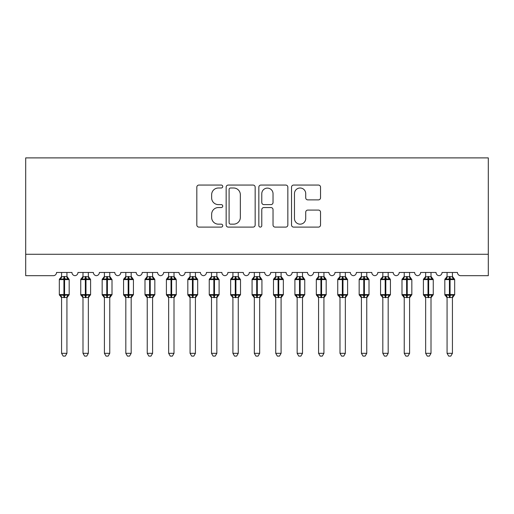 <?xml version="1.0" encoding="UTF-8"?>
<svg xmlns="http://www.w3.org/2000/svg" width="514" height="514" viewBox="0 0 514 514"><rect width="100%" height="100%" fill="white"/><g stroke="black" fill="none" stroke-linecap="round" stroke-linejoin="round"><path stroke-width="0.77" d="M222.735 186.531A1.471 1.471 0 0 0 221.264 185.059L198.924 185.059A2.101 2.101 0 0 0 196.823 187.16L196.823 225.003A2.101 2.101 0 0 0 198.924 227.104L221.264 227.104A1.471 1.471 0 0 0 222.735 225.633A1.471 1.471 0 0 0 221.264 224.162L218.373 224.162A6.727 6.727 0 0 1 211.646 217.435L211.646 214.28A6.727 6.727 0 0 1 218.373 207.553L221.264 207.553A1.471 1.471 0 0 0 222.735 206.082A1.471 1.471 0 0 0 221.264 204.611L218.373 204.611A6.727 6.727 0 0 1 211.646 197.884L211.646 194.729A6.727 6.727 0 0 1 218.373 188.002L221.264 188.002A1.471 1.471 0 0 0 222.735 186.531M318.436 199.882A2.101 2.101 0 0 0 320.537 197.781L320.537 187.16A2.101 2.101 0 0 0 318.436 185.059L293.629 185.059A2.101 2.101 0 0 0 291.528 187.16L291.528 225.003A2.101 2.101 0 0 0 293.629 227.104L318.436 227.104A2.101 2.101 0 0 0 320.537 225.003L320.537 212.179A2.101 2.101 0 0 0 318.436 210.078L307.822 210.078A2.101 2.101 0 0 0 305.721 212.179L305.721 218.54A5.622 5.622 0 0 1 300.092 224.162A5.622 5.622 0 0 1 294.471 218.54L294.471 193.624A5.622 5.622 0 0 1 300.092 188.002A5.622 5.622 0 0 1 305.721 193.624L305.721 197.781A2.101 2.101 0 0 0 307.822 199.882L318.436 199.882M488.3 254.269L488.3 157.894L25.7 157.894L25.7 275.684L53.327 275.684A3.212 3.212 0 0 0 56.54 272.471L71.96 272.471A3.212 3.212 0 0 0 74.96 275.677A3.212 3.212 0 0 0 77.955 272.471L93.375 272.471A3.212 3.212 0 0 0 96.375 275.677A3.212 3.212 0 0 0 99.375 272.471L114.795 272.471A3.212 3.212 0 0 0 117.79 275.677A3.212 3.212 0 0 0 120.79 272.471L136.21 272.471A3.212 3.212 0 0 0 139.21 275.677A3.212 3.212 0 0 0 142.205 272.471L157.625 272.471A3.212 3.212 0 0 0 160.625 275.677A3.212 3.212 0 0 0 163.625 272.471L179.045 272.471A3.212 3.212 0 0 0 182.04 275.677A3.212 3.212 0 0 0 185.04 272.471L200.46 272.471A3.212 3.212 0 0 0 203.46 275.677A3.212 3.212 0 0 0 206.455 272.471L221.875 272.471A3.212 3.212 0 0 0 224.875 275.677A3.212 3.212 0 0 0 227.875 272.471L243.295 272.471A3.212 3.212 0 0 0 246.29 275.677A3.212 3.212 0 0 0 249.29 272.471L264.71 272.471A3.212 3.212 0 0 0 267.71 275.677A3.212 3.212 0 0 0 270.705 272.471L286.125 272.471A3.212 3.212 0 0 0 289.125 275.677A3.212 3.212 0 0 0 292.125 272.471L307.545 272.471A3.212 3.212 0 0 0 310.54 275.677A3.212 3.212 0 0 0 313.54 272.471L328.96 272.471A3.212 3.212 0 0 0 331.96 275.677A3.212 3.212 0 0 0 334.955 272.471L350.375 272.471A3.212 3.212 0 0 0 353.375 275.677A3.212 3.212 0 0 0 356.375 272.471L371.795 272.471A3.212 3.212 0 0 0 374.79 275.677A3.212 3.212 0 0 0 377.79 272.471L393.21 272.471A3.212 3.212 0 0 0 396.21 275.677A3.212 3.212 0 0 0 399.205 272.471L414.625 272.471A3.212 3.212 0 0 0 417.625 275.677A3.212 3.212 0 0 0 420.625 272.471L436.045 272.471A3.212 3.212 0 0 0 439.04 275.677A3.212 3.212 0 0 0 442.04 272.471L457.46 272.471A3.212 3.212 0 0 0 460.672 275.684L488.3 275.684L488.3 254.269L25.7 254.269M255.162 187.16A2.101 2.101 0 0 0 253.061 185.059L228.255 185.059A2.101 2.101 0 0 0 226.154 187.16L226.154 225.003A2.101 2.101 0 0 0 228.255 227.104L253.061 227.104A2.101 2.101 0 0 0 255.162 225.003L255.162 187.16M260.939 185.059L285.745 185.059A2.101 2.101 0 0 1 287.846 187.16L287.846 225.003A2.101 2.101 0 0 1 285.745 227.104L275.131 227.104A2.101 2.101 0 0 1 273.03 225.003L273.03 209.654A2.101 2.101 0 0 0 270.929 207.553L263.888 207.553A2.101 2.101 0 0 0 261.78 209.654L261.78 225.633A1.471 1.471 0 0 1 260.309 227.104A1.471 1.471 0 0 1 258.838 225.633L258.838 187.16A2.101 2.101 0 0 1 260.939 185.059M230.568 188.002A1.471 1.471 0 0 0 229.096 189.473L229.096 222.691A1.471 1.471 0 0 0 230.568 224.162L233.613 224.162A6.727 6.727 0 0 0 240.34 217.435L240.34 194.729A6.727 6.727 0 0 0 233.613 188.002L230.568 188.002M273.03 193.733A5.622 5.622 0 0 0 267.409 188.111A5.622 5.622 0 0 0 261.78 193.733L261.78 202.51A2.101 2.101 0 0 0 263.888 204.611L270.929 204.611A2.101 2.101 0 0 0 273.03 202.51L273.03 193.733M66.929 272.471L66.929 276.731A2.358 2.249 180 0 0 68.163 278.697L67.707 279.385L64.571 278.633L60.793 279.385L60.029 278.588A1.073 1.073 0 0 0 59.322 279.597L59.322 294.586A1.073 1.073 0 0 0 60.029 295.595L60.793 294.798L63.929 295.55L67.707 294.798L68.163 295.486A2.358 2.249 -0 0 0 66.929 297.458L61.571 297.349L61.571 353.324L66.929 353.324L66.929 297.465M61.571 272.471L61.571 276.828L63.929 276.513L63.929 294.586L69.178 294.586L69.178 279.597L59.322 279.597L59.322 294.586L63.929 294.586L63.929 297.67M63.929 276.513L66.929 276.718M61.571 276.378L60.029 278.588L60.337 278.697A2.358 2.249 180 0 0 61.571 276.718L61.571 276.718M60.793 279.385L61.571 276.828M67.263 278.177L67.707 279.385M60.793 294.798L61.571 297.349M67.707 294.798L66.929 297.349M66.929 353.324L65.317 356.106L63.183 356.106L61.571 353.324M69.178 279.597L68.471 278.588A1.073 1.073 0 0 1 68.78 278.761M66.929 297.805L69.178 294.586A1.073 1.073 0 0 1 69.12 294.933M61.571 297.465L61.571 297.465A2.358 2.249 -0 0 0 60.337 295.486L60.337 295.486M88.344 272.471L88.344 276.718A2.358 2.249 180 0 0 89.584 278.697L89.121 279.385L85.986 278.633L82.214 279.385L81.443 278.588A1.073 1.073 0 0 0 80.743 279.597L80.743 294.586A1.073 1.073 0 0 0 81.443 295.595L80.743 294.586L90.593 294.586L90.593 279.597L89.892 278.588A1.073 1.073 0 0 1 90.201 278.761M88.344 297.805L90.593 294.586A1.073 1.073 0 0 1 90.535 294.933M82.992 297.465L82.992 297.465A2.358 2.249 -0 0 0 81.752 295.486L82.214 294.798L85.343 295.55L89.121 294.798L89.584 295.486A2.358 2.249 -0 0 0 88.344 297.458L82.985 297.349L82.992 353.324L88.344 353.324L88.344 297.465M109.758 272.471L109.758 276.718A2.358 2.249 180 0 0 110.998 278.697L110.536 279.385L107.407 278.633L103.629 279.385L102.858 278.588A1.073 1.073 0 0 0 102.157 279.597L102.157 294.586A1.073 1.073 0 0 0 102.858 295.595L102.157 294.586L112.007 294.586A1.073 1.073 0 0 1 111.949 294.933M104.406 297.465L104.406 297.465A2.358 2.249 -0 0 0 103.166 295.486L103.629 294.798L106.764 295.55L110.536 294.798L110.998 295.486A2.358 2.249 -0 0 0 109.758 297.458L104.406 297.349L104.406 353.324L109.758 353.324L109.758 297.465M131.179 272.471L131.179 276.718A2.358 2.249 180 0 0 132.413 278.697L131.957 279.385L128.821 278.633L125.043 279.385L124.279 278.588A1.073 1.073 0 0 0 123.572 279.597L123.572 294.586A1.073 1.073 0 0 0 124.279 295.595L123.572 294.586L133.428 294.586A1.073 1.073 0 0 1 133.37 294.933M125.821 297.465L125.821 297.465A2.358 2.249 -0 0 0 124.587 295.486L125.043 294.798L128.179 295.55L131.957 294.798L132.413 295.486A2.358 2.249 -0 0 0 131.179 297.458L125.821 297.349L125.821 353.324L131.179 353.324L131.179 297.465M152.594 272.471L152.594 276.718A2.358 2.249 180 0 0 153.834 278.697L153.371 279.385L150.236 278.633L146.464 279.385L145.693 278.588A1.073 1.073 0 0 0 144.993 279.597L144.993 294.586A1.073 1.073 0 0 0 145.693 295.595L144.993 294.586L154.843 294.586L154.843 279.597L154.142 278.588A1.073 1.073 0 0 1 154.451 278.761M152.594 297.805L154.843 294.586A1.073 1.073 0 0 1 154.785 294.933M147.242 297.465L147.242 297.465A2.358 2.249 -0 0 0 146.002 295.486L146.464 294.798L149.593 295.55L153.371 294.798L153.834 295.486A2.358 2.249 -0 0 0 152.594 297.458L147.235 297.349L147.242 353.324L152.594 353.324L152.594 297.465M82.992 297.805L81.443 295.595L81.752 295.486M82.992 272.471L82.985 276.828L88.344 276.731M85.343 276.513L85.343 279.597L80.743 279.597L81.752 278.697A2.358 2.249 180 0 0 82.992 276.718L82.992 276.718M82.214 279.385L82.985 276.828M88.684 278.177L89.121 279.385M82.214 294.798L82.985 297.349M89.121 294.798L88.344 297.349M88.344 353.324L86.737 356.106L84.598 356.106L82.992 353.324M104.406 297.805L102.858 295.595L103.166 295.486M109.758 297.805L112.007 294.586L112.007 279.597L102.157 279.597L103.166 278.697A2.358 2.249 180 0 0 104.406 276.718L109.758 276.731M104.406 272.471L104.406 276.718M103.629 279.385L104.406 276.828M110.099 278.177L110.536 279.385M103.629 294.798L104.406 297.349M110.536 294.798L109.765 297.349M109.758 353.324L108.152 356.106L106.012 356.106L104.406 353.324M125.821 297.805L124.279 295.595L124.587 295.486M131.179 297.805L133.428 294.586L133.428 279.597L123.572 279.597L124.587 278.697A2.358 2.249 180 0 0 125.821 276.718L131.179 276.731M125.821 272.471L125.821 276.718M125.043 279.385L125.821 276.828M131.513 278.177L131.957 279.385M125.043 294.798L125.821 297.349M131.957 294.798L131.179 297.349M131.179 353.324L129.567 356.106L127.433 356.106L125.821 353.324M147.242 297.805L145.693 295.595L146.002 295.486M147.242 272.471L147.235 276.828L152.594 276.731M149.593 276.513L149.593 279.597L144.993 279.597L146.002 278.697A2.358 2.249 180 0 0 147.242 276.718L147.242 276.718M146.464 279.385L147.235 276.828M152.934 278.177L153.371 279.385M146.464 294.798L147.235 297.349M153.371 294.798L152.594 297.349M152.594 353.324L150.987 356.106L148.848 356.106L147.242 353.324M174.008 272.471L174.008 276.718A2.358 2.249 180 0 0 175.248 278.697L174.786 279.385L171.657 278.633L167.879 279.385L167.108 278.588A1.073 1.073 0 0 0 166.407 279.597L166.407 294.586A1.073 1.073 0 0 0 167.108 295.595L166.407 294.586L176.257 294.586L176.257 279.597L175.557 278.588A1.073 1.073 0 0 1 175.865 278.761M174.008 297.805L176.257 294.586A1.073 1.073 0 0 1 176.199 294.933M168.656 297.465L168.656 297.465A2.358 2.249 -0 0 0 167.416 295.486L167.879 294.798L171.014 295.55L174.786 294.798L175.248 295.486A2.358 2.249 -0 0 0 174.008 297.458L168.656 297.349L168.656 353.324L174.008 353.324L174.008 297.465M168.656 297.805L167.108 295.595L167.416 295.486M168.656 272.471L168.656 276.828L174.008 276.731M171.014 276.513L171.014 279.597L166.407 279.597L167.416 278.697A2.358 2.249 180 0 0 168.656 276.718L168.656 276.718M167.879 279.385L168.656 276.828M174.349 278.177L174.786 279.385M167.879 294.798L168.656 297.349M174.786 294.798L174.015 297.349M174.008 353.324L172.402 356.106L170.262 356.106L168.656 353.324M195.429 272.471L195.429 276.718A2.358 2.249 180 0 0 196.663 278.697L196.207 279.385L193.071 278.633L189.293 279.385L188.529 278.588A1.073 1.073 0 0 0 187.822 279.597L187.822 294.586A1.073 1.073 0 0 0 188.529 295.595L187.822 294.586L197.678 294.586L197.678 279.597L196.971 278.588A1.073 1.073 0 0 1 197.28 278.761M195.429 297.805L197.678 294.586A1.073 1.073 0 0 1 197.62 294.933M190.071 297.465L190.071 297.465A2.358 2.249 -0 0 0 188.837 295.486L189.293 294.798L192.429 295.55L196.207 294.798L196.663 295.486A2.358 2.249 -0 0 0 195.429 297.458L190.071 297.349L190.071 353.324L195.429 353.324L195.429 297.465M190.071 297.805L188.529 295.595L188.837 295.486M190.071 272.471L190.071 276.828L195.429 276.731M192.429 276.513L192.429 279.597L187.822 279.597L188.837 278.697A2.358 2.249 180 0 0 190.071 276.718L190.071 276.718M189.293 279.385L190.071 276.828M195.763 278.177L196.207 279.385M189.293 294.798L190.071 297.349M196.207 294.798L195.429 297.349M195.429 353.324L193.817 356.106L191.683 356.106L190.071 353.324M216.844 272.471L216.844 276.718A2.358 2.249 180 0 0 218.084 278.697L217.621 279.385L214.486 278.633L210.714 279.385L209.943 278.588A1.073 1.073 0 0 0 209.243 279.597L209.243 294.586A1.073 1.073 0 0 0 209.943 295.595L209.243 294.586L219.092 294.586A1.073 1.073 0 0 1 219.035 294.933M211.492 297.465L211.492 297.465A2.358 2.249 -0 0 0 210.252 295.486L210.714 294.798L213.843 295.55L217.621 294.798L218.084 295.486A2.358 2.249 -0 0 0 216.844 297.458L211.485 297.349L211.492 353.324L216.844 353.324L216.844 297.465M211.492 297.805L209.943 295.595L210.252 295.486M216.844 297.805L219.092 294.586L219.092 279.597L209.243 279.597L210.252 278.697A2.358 2.249 180 0 0 211.492 276.718L216.844 276.731M211.492 272.471L211.492 276.718M210.714 279.385L211.485 276.828M217.184 278.177L217.621 279.385M210.714 294.798L211.485 297.349M217.621 294.798L216.844 297.349M216.844 353.324L215.237 356.106L213.098 356.106L211.492 353.324M238.258 272.471L238.258 276.718A2.358 2.249 180 0 0 239.498 278.697L239.036 279.385L235.907 278.633L232.129 279.385L231.358 278.588A1.073 1.073 0 0 0 230.657 279.597L230.657 294.586A1.073 1.073 0 0 0 231.358 295.595L230.657 294.586L240.507 294.586A1.073 1.073 0 0 1 240.449 294.933M232.906 297.465L232.906 297.465A2.358 2.249 -0 0 0 231.666 295.486L232.129 294.798L235.264 295.55L239.036 294.798L239.498 295.486A2.358 2.249 -0 0 0 238.258 297.458L232.906 297.349L232.906 353.324L238.258 353.324L238.258 297.465M232.906 297.805L231.358 295.595L231.666 295.486M238.258 297.805L240.507 294.586L240.507 279.597L230.657 279.597L231.666 278.697A2.358 2.249 180 0 0 232.906 276.718L238.258 276.731M232.906 272.471L232.906 276.718M232.129 279.385L232.906 276.828M238.599 278.177L239.036 279.385M232.129 294.798L232.906 297.349M239.036 294.798L238.265 297.349M238.258 353.324L236.652 356.106L234.512 356.106L232.906 353.324M259.679 272.471L259.679 276.718A2.358 2.249 180 0 0 260.913 278.697L260.457 279.385L257.321 278.633L253.543 279.385L252.779 278.588A1.073 1.073 0 0 0 252.072 279.597L252.072 294.586A1.073 1.073 0 0 0 252.779 295.595L252.072 294.586L261.928 294.586A1.073 1.073 0 0 1 261.87 294.933M254.321 297.465L254.321 297.465A2.358 2.249 -0 0 0 253.087 295.486L253.543 294.798L256.679 295.55L260.457 294.798L260.913 295.486A2.358 2.249 -0 0 0 259.679 297.458L254.321 297.349L254.321 353.324L259.679 353.324L259.679 297.465M254.321 297.805L252.779 295.595L253.087 295.486M259.679 297.805L261.928 294.586L261.928 279.597L252.072 279.597L253.087 278.697A2.358 2.249 180 0 0 254.321 276.718L259.679 276.731M254.321 272.471L254.321 276.718M253.543 279.385L254.321 276.828M260.013 278.177L260.457 279.385M253.543 294.798L254.321 297.349M260.457 294.798L259.679 297.349M259.679 353.324L258.067 356.106L255.933 356.106L254.321 353.324M281.094 272.471L281.094 276.718A2.358 2.249 180 0 0 282.334 278.697L281.871 279.385L278.736 278.633L274.964 279.385L274.193 278.588A1.073 1.073 0 0 0 273.493 279.597L273.493 294.586A1.073 1.073 0 0 0 274.193 295.595L273.493 294.586L283.342 294.586L283.342 279.597L282.642 278.588A1.073 1.073 0 0 1 282.951 278.761M281.094 297.805L283.342 294.586A1.073 1.073 0 0 1 283.285 294.933M275.742 297.465L275.742 297.465A2.358 2.249 -0 0 0 274.502 295.486L274.964 294.798L278.093 295.55L281.871 294.798L282.334 295.486A2.358 2.249 -0 0 0 281.094 297.458L275.735 297.349L275.742 353.324L281.094 353.324L281.094 297.465M275.742 297.805L274.193 295.595L274.502 295.486M275.742 272.471L275.735 276.828L281.094 276.731M278.093 276.513L278.093 279.597L273.493 279.597L274.502 278.697A2.358 2.249 180 0 0 275.742 276.718L275.742 276.718M274.964 279.385L275.735 276.828M281.434 278.177L281.871 279.385M274.964 294.798L275.735 297.349M281.871 294.798L281.094 297.349M281.094 353.324L279.487 356.106L277.348 356.106L275.742 353.324M302.508 272.471L302.508 276.718A2.358 2.249 180 0 0 303.748 278.697L303.286 279.385L300.157 278.633L296.379 279.385L295.608 278.588A1.073 1.073 0 0 0 294.907 279.597L294.907 294.586A1.073 1.073 0 0 0 295.608 295.595L294.907 294.586L304.757 294.586A1.073 1.073 0 0 1 304.699 294.933M297.156 297.465L297.156 297.465A2.358 2.249 -0 0 0 295.916 295.486L296.379 294.798L299.514 295.55L303.286 294.798L303.748 295.486A2.358 2.249 -0 0 0 302.508 297.458L297.156 297.349L297.156 353.324L302.508 353.324L302.508 297.465M297.156 297.805L295.608 295.595L295.916 295.486M302.508 297.805L304.757 294.586L304.757 279.597L294.907 279.597L295.916 278.697A2.358 2.249 180 0 0 297.156 276.718L302.508 276.731M297.156 272.471L297.156 276.718M296.379 279.385L297.156 276.828M302.849 278.177L303.286 279.385M296.379 294.798L297.156 297.349L296.379 294.798M303.286 294.798L302.515 297.349M302.508 353.324L300.902 356.106L298.762 356.106L297.156 353.324M323.929 272.471L323.929 276.718A2.358 2.249 180 0 0 325.163 278.697L324.707 279.385L321.571 278.633L317.793 279.385L317.029 278.588A1.073 1.073 0 0 0 316.322 279.597L316.322 294.586A1.073 1.073 0 0 0 317.029 295.595L316.322 294.586L326.178 294.586L326.178 279.597L325.471 278.588A1.073 1.073 0 0 1 325.78 278.761M323.929 297.805L326.178 294.586A1.073 1.073 0 0 1 326.12 294.933M318.571 297.465L318.571 297.465A2.358 2.249 -0 0 0 317.337 295.486L317.793 294.798L320.929 295.55L324.707 294.798L325.163 295.486A2.358 2.249 -0 0 0 323.929 297.458L318.571 297.349L318.571 353.324L323.929 353.324L323.929 297.465M318.571 297.805L317.029 295.595L317.337 295.486M318.571 272.471L318.571 276.828L323.929 276.731M320.929 276.513L320.929 279.597L316.322 279.597L317.337 278.697A2.358 2.249 180 0 0 318.571 276.718L318.571 276.718M317.793 279.385L318.571 276.828M324.263 278.177L324.707 279.385M317.793 294.798L318.571 297.349L317.793 294.798M324.707 294.798L323.929 297.349M323.929 353.324L322.317 356.106L320.183 356.106L318.571 353.324M345.344 272.471L345.344 276.718A2.358 2.249 180 0 0 346.584 278.697L346.121 279.385L342.986 278.633L339.214 279.385L338.443 278.588A1.073 1.073 0 0 0 337.743 279.597L337.743 294.586A1.073 1.073 0 0 0 338.443 295.595L337.743 294.586L347.592 294.586A1.073 1.073 0 0 1 347.535 294.933M339.992 297.465L339.992 297.465A2.358 2.249 -0 0 0 338.752 295.486L339.214 294.798L342.343 295.55L346.121 294.798L346.584 295.486A2.358 2.249 -0 0 0 345.344 297.458L339.985 297.349L339.992 353.324L345.344 353.324L345.344 297.465M339.992 297.805L338.443 295.595L338.752 295.486M345.344 297.805L347.592 294.586L347.592 279.597L337.743 279.597L338.752 278.697A2.358 2.249 180 0 0 339.992 276.718L345.344 276.731M339.992 272.471L339.992 276.718M339.214 279.385L339.985 276.828M345.684 278.177L346.121 279.385M339.214 294.798L339.985 297.349L339.214 294.798M346.121 294.798L345.344 297.349M345.344 353.324L343.737 356.106L341.598 356.106L339.992 353.324M366.758 272.471L366.758 276.718A2.358 2.249 180 0 0 367.998 278.697L367.536 279.385L364.407 278.633L360.629 279.385L359.858 278.588A1.073 1.073 0 0 0 359.157 279.597L359.157 294.586A1.073 1.073 0 0 0 359.858 295.595L359.157 294.586L369.007 294.586L369.007 279.597L368.307 278.588A1.073 1.073 0 0 1 368.615 278.761M366.758 297.805L369.007 294.586A1.073 1.073 0 0 1 368.949 294.933M361.406 297.465L361.406 297.465A2.358 2.249 -0 0 0 360.166 295.486L360.629 294.798L363.764 295.55L367.536 294.798L367.998 295.486A2.358 2.249 -0 0 0 366.758 297.458L361.406 297.349L361.406 353.324L366.758 353.324L366.758 297.465M361.406 297.805L359.858 295.595L360.166 295.486M361.406 272.471L361.406 276.828L366.758 276.731M363.764 276.513L363.764 279.597L359.157 279.597L360.166 278.697A2.358 2.249 180 0 0 361.406 276.718L361.406 276.718M360.629 279.385L361.406 276.828M367.099 278.177L367.536 279.385M360.629 294.798L361.406 297.349L360.629 294.798M367.536 294.798L366.765 297.349M366.758 353.324L365.152 356.106L363.012 356.106L361.406 353.324M388.179 272.471L388.179 276.718A2.358 2.249 180 0 0 389.413 278.697L388.957 279.385L385.821 278.633L382.043 279.385L381.279 278.588A1.073 1.073 0 0 0 380.572 279.597L380.572 294.586A1.073 1.073 0 0 0 381.279 295.595L380.572 294.586L390.428 294.586L390.428 279.597L389.721 278.588A1.073 1.073 0 0 1 390.03 278.761M388.179 297.805L390.428 294.586A1.073 1.073 0 0 1 390.37 294.933M382.821 297.465L382.821 297.465A2.358 2.249 -0 0 0 381.587 295.486L382.043 294.798L385.179 295.55L388.957 294.798L389.413 295.486A2.358 2.249 -0 0 0 388.179 297.458L382.821 297.349L382.821 353.324L388.179 353.324L388.179 297.465M382.821 297.805L381.279 295.595L381.587 295.486M382.821 272.471L382.821 276.828L388.179 276.731M385.179 276.513L385.179 279.597L380.572 279.597L381.587 278.697A2.358 2.249 180 0 0 382.821 276.718L382.821 276.718M382.043 279.385L382.821 276.828M388.513 278.177L388.957 279.385M382.043 294.798L382.821 297.349L382.043 294.798M388.957 294.798L388.179 297.349M388.179 353.324L386.567 356.106L384.433 356.106L382.821 353.324M409.594 272.471L409.594 276.718A2.358 2.249 180 0 0 410.834 278.697L410.371 279.385L407.236 278.633L403.464 279.385L402.693 278.588A1.073 1.073 0 0 0 401.993 279.597L401.993 294.586A1.073 1.073 0 0 0 402.693 295.595L401.993 294.586L411.842 294.586A1.073 1.073 0 0 1 411.785 294.933M404.242 297.465L404.242 297.465A2.358 2.249 -0 0 0 403.002 295.486L403.464 294.798L406.593 295.55L410.371 294.798L410.834 295.486A2.358 2.249 -0 0 0 409.594 297.458L404.235 297.349L404.242 353.324L409.594 353.324L409.594 297.465M404.242 297.805L402.693 295.595L403.002 295.486M409.594 297.805L411.842 294.586L411.842 279.597L401.993 279.597L403.002 278.697A2.358 2.249 180 0 0 404.242 276.718L409.594 276.731M404.242 272.471L404.242 276.718M403.464 279.385L404.235 276.828M409.934 278.177L410.371 279.385M403.464 294.798L404.235 297.349L403.464 294.798M410.371 294.798L409.594 297.349M409.594 353.324L407.987 356.106L405.848 356.106L404.242 353.324M431.008 272.471L431.008 276.718A2.358 2.249 180 0 0 432.248 278.697L431.786 279.385L428.657 278.633L424.879 279.385L424.108 278.588A1.073 1.073 0 0 0 423.407 279.597L423.407 294.586A1.073 1.073 0 0 0 424.108 295.595L423.407 294.586L433.257 294.586L433.257 279.597L432.557 278.588A1.073 1.073 0 0 1 432.865 278.761M431.008 297.805L433.257 294.586A1.073 1.073 0 0 1 433.199 294.933M425.656 297.465L425.656 297.465A2.358 2.249 -0 0 0 424.416 295.486L424.879 294.798L428.014 295.55L431.786 294.798L432.248 295.486A2.358 2.249 -0 0 0 431.008 297.458L425.656 297.349L425.656 353.324L431.008 353.324L431.008 297.465M425.656 297.805L424.108 295.595L424.416 295.486M425.656 272.471L425.656 276.828L431.008 276.731M428.014 276.513L428.014 279.597L423.407 279.597L424.416 278.697A2.358 2.249 180 0 0 425.656 276.718L425.656 276.718M424.879 279.385L425.656 276.828M431.349 278.177L431.786 279.385M424.879 294.798L425.656 297.349L424.879 294.798M431.786 294.798L431.015 297.349M431.008 353.324L429.402 356.106L427.262 356.106L425.656 353.324M452.429 272.471L452.429 276.718A2.358 2.249 180 0 0 453.663 278.697L453.207 279.385L450.071 278.633L446.293 279.385L445.529 278.588A1.073 1.073 0 0 0 444.822 279.597L444.822 294.586A1.073 1.073 0 0 0 445.529 295.595L444.822 294.586L454.678 294.586L454.678 279.597L453.971 278.588A1.073 1.073 0 0 1 454.28 278.761M452.429 297.805L454.678 294.586A1.073 1.073 0 0 1 454.62 294.933M447.071 297.465L447.071 297.465A2.358 2.249 -0 0 0 445.837 295.486L446.293 294.798L449.429 295.55L453.207 294.798L453.663 295.486A2.358 2.249 -0 0 0 452.429 297.458L447.071 297.349L447.071 353.324L452.429 353.324L452.429 297.465M447.071 297.805L445.529 295.595L445.837 295.486M447.071 272.471L447.071 276.828L452.429 276.731M449.429 276.513L449.429 279.597L444.822 279.597L445.837 278.697A2.358 2.249 180 0 0 447.071 276.718L447.071 276.718M446.293 279.385L447.071 276.828M452.763 278.177L453.207 279.385M446.293 294.798L447.071 297.349L446.293 294.798M453.207 294.798L452.429 297.349M452.429 353.324L450.817 356.106L448.683 356.106L447.071 353.324M64.571 297.67L64.571 276.513M90.593 279.597L85.343 279.597L85.343 297.67M85.986 297.67L85.986 276.513M106.764 276.513L106.764 297.67M107.407 297.67L107.407 276.513M128.179 276.513L128.179 297.67M128.821 297.67L128.821 276.513M154.843 279.597L149.593 279.597L149.593 297.67M150.236 297.67L150.236 276.513M176.257 279.597L171.014 279.597L171.014 297.67M171.657 297.67L171.657 276.513M197.678 279.597L192.429 279.597L192.429 297.67M193.071 297.67L193.071 276.513M213.843 276.513L213.843 297.67M214.486 297.67L214.486 276.513M235.264 276.513L235.264 297.67M235.907 297.67L235.907 276.513M256.679 276.513L256.679 297.67M257.321 297.67L257.321 276.513M283.342 279.597L278.093 279.597L278.093 297.67M278.736 297.67L278.736 276.513M299.514 276.513L299.514 297.67M300.157 297.67L300.157 276.513M326.178 279.597L320.929 279.597L320.929 297.67M321.571 297.67L321.571 276.513M342.343 276.513L342.343 297.67M342.986 297.67L342.986 276.513M369.007 279.597L363.764 279.597L363.764 297.67M364.407 297.67L364.407 276.513M390.428 279.597L385.179 279.597L385.179 297.67M385.821 297.67L385.821 276.513M406.593 276.513L406.593 297.67M407.236 297.67L407.236 276.513M433.257 279.597L428.014 279.597L428.014 297.67M428.657 297.67L428.657 276.513M454.678 279.597L449.429 279.597L449.429 297.67M450.071 297.67L450.071 276.513M68.471 278.588L66.929 276.378M59.322 294.586L61.571 297.805M60.029 278.588L59.322 279.597M80.743 294.586L80.743 279.597M81.443 278.588L82.992 276.378M89.892 278.588L88.344 276.378M102.157 294.586L102.157 279.597M109.758 276.378L112.007 279.597M102.858 278.588L104.406 276.378M123.572 294.586L123.572 279.597M131.179 276.378L133.428 279.597M124.279 278.588L125.821 276.378M144.993 294.586L144.993 279.597M145.693 278.588L147.242 276.378M154.142 278.588L152.594 276.378M166.407 294.586L166.407 279.597M167.108 278.588L168.656 276.378M175.557 278.588L174.008 276.378M187.822 294.586L187.822 279.597M188.529 278.588L190.071 276.378M196.971 278.588L195.429 276.378M209.243 294.586L209.243 279.597M216.844 276.378L219.092 279.597M209.943 278.588L211.492 276.378M230.657 294.586L230.657 279.597M238.258 276.378L240.507 279.597M231.358 278.588L232.906 276.378M252.072 294.586L252.072 279.597M259.679 276.378L261.928 279.597M252.779 278.588L254.321 276.378M273.493 294.586L273.493 279.597M274.193 278.588L275.742 276.378M282.642 278.588L281.094 276.378M294.907 294.586L294.907 279.597M302.508 276.378L304.757 279.597M295.608 278.588L297.156 276.378M316.322 294.586L316.322 279.597M317.029 278.588L318.571 276.378M325.471 278.588L323.929 276.378M337.743 294.586L337.743 279.597M345.344 276.378L347.592 279.597M338.443 278.588L339.992 276.378M359.157 294.586L359.157 279.597M359.858 278.588L361.406 276.378M368.307 278.588L366.758 276.378M380.572 294.586L380.572 279.597M381.279 278.588L382.821 276.378M389.721 278.588L388.179 276.378M401.993 294.586L401.993 279.597M409.594 276.378L411.842 279.597M402.693 278.588L404.242 276.378M423.407 294.586L423.407 279.597M424.108 278.588L425.656 276.378M432.557 278.588L431.008 276.378M444.822 294.586L444.822 279.597M445.529 278.588L447.071 276.378M453.971 278.588L452.429 276.378"/></g></svg>
